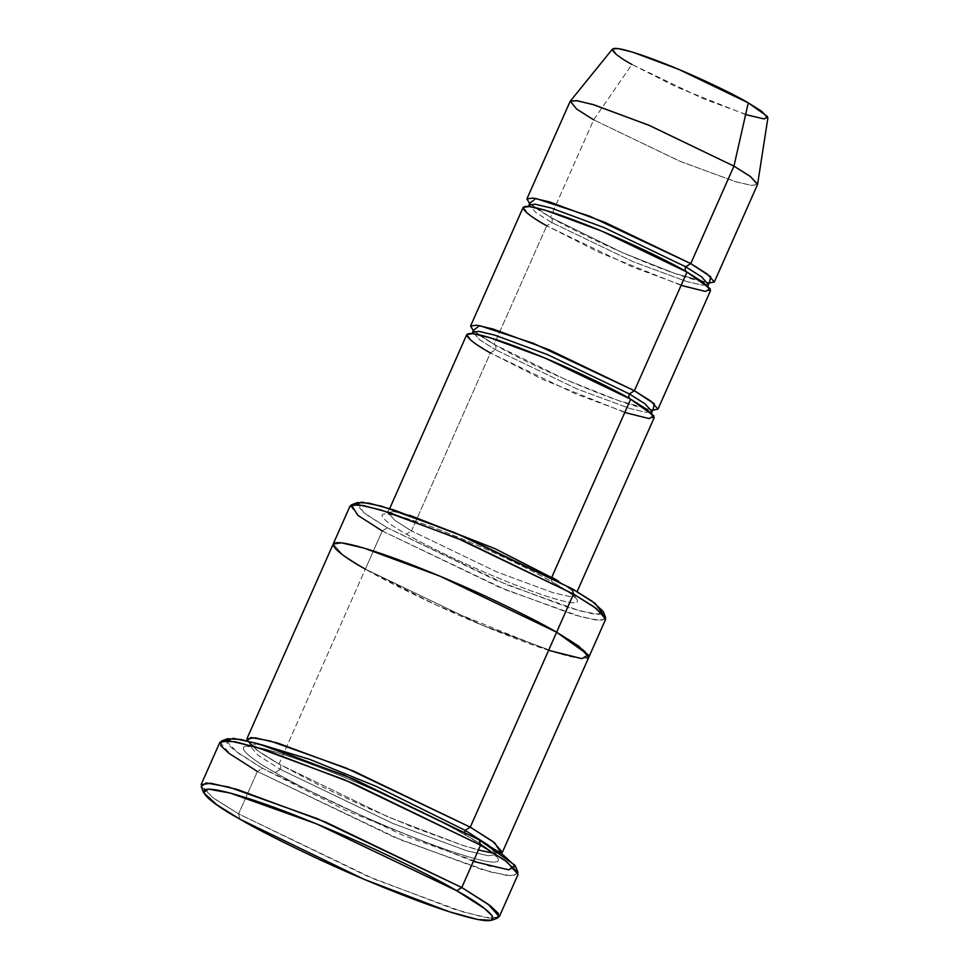 <?xml version="1.0" encoding="UTF-8"?>
<svg xmlns="http://www.w3.org/2000/svg" width="969" height="969" viewBox="0 0 969 969"><rect width="100%" height="100%" fill="white"/><g stroke="black" fill="none" stroke-linecap="round" stroke-linejoin="round"><path stroke-width="0.73" stroke-dasharray="4.84 3.63" d="M624.787 412.479L542.834 379.497L490.387 352.922L411.51 530.915L496.976 571.989L552.73 592.592L569.3 596.468L575.368 595.584L570.874 589.6L558.81 581.364L570.874 589.6L575.368 595.584L569.3 596.468L552.73 592.592L496.976 571.989L411.51 530.915L394.952 520.462L387.927 512.528L393.753 511.608L409.596 515.242L393.753 511.608L387.927 512.528L394.952 520.462L411.51 530.915L406.447 534.101C384.451 522.182 361.255 503.505 414.647 520.898C469.808 539.321 536.996 572.534 553.093 582.49L553.093 582.49C551.288 581.594 550.852 579.825 551.785 577.209C550.852 579.825 551.288 581.594 553.093 582.49C536.996 572.534 469.808 539.321 414.647 520.898C361.255 503.505 384.451 522.182 406.447 534.101C422.545 544.057 489.733 577.27 544.893 595.693C598.285 613.086 575.089 594.409 553.093 582.49C575.089 594.409 598.285 613.086 544.893 595.693C489.733 577.27 422.545 544.057 406.447 534.101L411.51 530.915L490.387 352.922L495.45 349.736L577.027 388.944L630.25 408.615L646.057 412.322L651.858 411.474L646.057 412.322L630.238 408.615L577.015 388.932L495.45 349.736L490.387 352.922L575.84 393.995L631.606 414.599L648.164 418.487L654.232 417.603M499.289 916.771L489.636 918.176L463.279 912.011L374.567 879.222L238.604 813.875L239.912 819.168L238.604 813.875L366.585 875.855L454.255 909.213L483.725 917.231L497.824 917.97M517.967 872.5L513.037 876.109L490.508 872.015L401.747 840.317L257.391 771.494L262.454 768.308L402.692 835.169L488.909 865.959L510.808 869.932L515.593 866.431M605.601 617.544L601.374 620.632L582.054 617.132L505.988 589.951L382.246 530.976L387.321 527.79L506.932 584.804L580.467 611.064L599.133 614.455L603.227 611.475M681.122 285.346L599.169 252.364L546.722 225.789L551.785 222.604C552.718 219.987 552.282 218.219 550.477 217.31L529.571 203.357L550.477 217.31L622.352 252.594L674.981 273.524L709.26 282.984L674.981 273.524L622.352 252.594L550.477 217.31L593.67 119.841L679.136 160.915L734.89 181.53L751.447 185.406L757.528 184.522M757.601 184.243L752.319 185.503L736.355 181.954L680.517 161.496L593.67 119.841L631.921 64.463L703.954 99.008L750.272 115.977L763.511 118.921L767.896 117.879M745.621 114.572L676.665 87.077L631.921 64.463L593.67 119.841L550.477 217.31C552.282 218.219 552.718 219.987 551.785 222.604L535.99 212.635L529.28 205.065L535.978 212.623L551.785 222.604L633.363 261.812L686.585 281.482L702.404 285.189L708.194 284.341L702.392 285.189L686.573 281.482L633.351 261.8L551.785 222.604L546.722 225.789L632.188 266.863L687.942 287.466L704.499 291.354L710.58 290.47M686.173 271.611L686.997 272.083L686.173 271.611M629.826 398.743L630.662 399.216L629.826 398.743M472.945 332.197L479.643 339.756L495.45 349.736L479.643 339.768L472.945 332.197M473.235 330.49L494.142 344.443C495.946 345.352 496.382 347.12 495.45 349.736C496.382 347.12 495.946 345.352 494.142 344.443L546.722 225.789L494.142 344.443L473.235 330.49M219.878 742.254L231.046 754.863L257.391 771.494L238.604 813.875L257.391 771.494L393.353 836.841L482.065 869.629L508.41 875.806L518.064 874.389M466.489 835.653C453.007 827.599 429.642 815.741 396.394 800.079C363.472 784.757 318.026 765.837 285.903 755.311C216.269 732.612 246.514 756.983 275.208 772.523L280.271 769.338L392.929 823.48L466.428 850.649L488.267 855.76L496.261 854.597L488.861 845.537L496.261 854.597L488.267 855.76L466.428 850.649L392.929 823.48L280.271 769.338L275.208 772.523C246.514 756.983 216.269 732.612 285.903 755.311C318.026 765.837 363.472 784.757 396.394 800.079C429.642 815.741 453.007 827.599 466.489 835.653C495.183 851.182 525.428 875.564 455.805 852.865C423.671 842.34 378.225 823.42 345.303 808.098C312.066 792.436 288.689 780.578 275.208 772.523C288.689 780.578 312.066 792.436 345.303 808.098C378.225 823.42 423.671 842.34 455.805 852.865C525.428 875.564 495.183 851.182 466.489 835.653L466.489 835.653C464.696 834.745 464.26 832.989 465.181 830.36M464.745 831.79L466.053 835.46C430.49 814.881 366.779 785.374 317.469 766.661C286.86 754.984 264.973 748.274 251.819 746.542L247.834 746.554L249.19 745.113L258.444 755.554L280.271 769.338L258.444 755.554L249.19 745.113L260.879 744.507L249.19 745.113L249.348 743.126L250.462 744.555C254.302 748.722 263.943 755.287 279.399 764.238L322.532 786.949L365.785 807.189L412.794 827.09L462.165 845.186L478.395 850.019M246.95 740.728L258.602 751.375L278.963 764.044C280.768 764.953 281.204 766.709 280.271 769.338C281.204 766.709 280.768 764.953 278.963 764.044L382.246 530.976L498.793 586.972L574.823 615.073L597.401 620.366L605.686 619.167M588.777 657.297L580.504 658.508L557.926 653.215L481.884 625.114L365.349 569.106L481.884 625.114L557.926 653.215L580.504 658.508L588.825 657.2M548.624 650.32L436.874 605.346L365.349 569.106L342.772 554.849L333.203 544.045L342.772 554.849L365.349 569.106L278.963 764.044L388.206 816.988L463.267 845.598L488.679 852.563L501.009 853.314L488.679 852.563L463.267 845.598L388.206 816.988L278.963 764.044L256.385 749.788L246.816 738.984M652.924 410.117L618.646 400.657L566.017 379.727L494.142 344.443L566.017 379.727L618.646 400.657L652.924 410.117M523.139 207.414L530.164 215.336L546.722 225.789M466.804 334.547L473.829 342.469L490.387 352.922M602.67 613.74L592.289 613.765L568.742 607.648L495.716 580.14L387.321 527.79L366.742 514.902L356.144 504.486M350.1 505.903L359.669 516.719L382.246 530.976L365.349 569.106C378.843 577.161 402.208 589.031 435.444 604.692C468.366 620.003 513.812 638.922 545.935 649.448C615.569 672.147 585.324 647.776 556.63 632.236L440.096 576.228L364.053 548.127L341.476 542.834L333.251 543.936M201.189 786.525L214.682 798.965L238.604 813.875L212.272 797.245L201.104 784.636M473.369 861.38L345.291 810.193L262.454 768.308L237.768 752.804L225.874 740.558M612.481 49.019L617.871 55.56L631.921 64.463M570.087 101.466L577.112 109.388L593.67 119.841M357.452 502.56L363.702 512.662L387.321 527.79L382.246 530.976M227.436 738.741L226.891 743.162L234.777 750.587L262.454 768.308L257.391 771.494M389.671 508.592L386.195 514.236L389.732 514.369C395.11 515.06 403.746 517.361 415.628 521.274C453.625 533.653 519.408 562.953 552.657 582.296C565.521 589.83 572.982 594.966 575.041 597.716L577.1 591.659M707.903 286.049L707.879 286.545C705.88 283.929 698.77 279.036 686.561 271.889C658.581 255.671 606.521 231.882 569.651 218.485C541.259 207.536 523.963 205.755 527.475 206.809L528.214 206.421M529.365 202.545L529.595 202.86C531.581 205.476 538.691 210.358 550.913 217.516C582.696 236 645.62 264.028 681.958 275.862C693.319 279.605 701.556 281.809 706.68 282.451L709.998 282.585M651.568 413.182L651.543 413.678C649.545 411.062 642.435 406.168 630.213 399.022C602.246 382.803 550.186 359.014 513.316 345.618C484.912 334.668 467.627 332.888 471.14 333.942L471.879 333.554M473.029 329.678L473.247 329.993C475.246 332.609 482.356 337.491 494.578 344.649C526.361 363.133 589.285 391.161 625.611 402.995C636.972 406.738 645.221 408.942 650.332 409.596L653.651 409.717M492.809 853.059L497.63 853.144L496.261 854.597L496.104 856.572L495.002 855.142C491.162 850.976 481.508 844.411 466.053 835.46"/><path stroke-width="1.45" d="M490.387 352.922C469.335 341.536 447.157 323.658 498.223 340.301C550.986 357.924 615.254 389.683 630.662 399.216C628.857 398.32 628.421 396.551 629.353 393.923L645.148 403.903L651.858 411.474L645.148 403.903L629.353 393.923C628.421 396.551 628.857 398.32 630.662 399.216L551.64 577.56L494.759 548.539L409.596 515.242L494.759 548.539L558.81 581.364L551.785 577.209L630.662 399.216L653.918 415.883L649.133 418.584L624.787 412.479M456.714 890.717L484.391 908.438L492.276 915.875L491.731 920.284L478.032 919.569L449.398 911.781L364.235 879.38L239.912 819.168C255.21 828.301 281.688 841.734 319.358 859.491C356.677 876.848 408.179 898.299 444.589 910.218C523.514 935.945 489.236 908.316 456.714 890.717C441.428 881.584 414.938 868.139 377.268 850.394C339.962 833.037 288.459 811.586 252.037 799.667C173.124 773.94 207.402 801.557 239.912 819.168L216.668 804.682L203.575 792.594L208.359 789.093L230.259 793.066L316.475 823.856L456.714 890.717L461.777 887.531L456.714 890.717M491.731 920.284L497.824 917.97L498.393 913.428L490.278 905.773L461.777 887.531L488.122 904.162L499.289 916.771L518.064 874.389L506.896 861.78L480.551 845.15L504.486 860.06L517.967 872.5L515.593 866.431L502.487 854.343L479.243 839.857L480.551 845.15L461.777 887.531L480.551 845.15L344.589 779.803L255.877 747.026L229.532 740.849L219.878 742.254L201.104 784.636L210.757 783.218L237.102 789.396L325.814 822.184L461.777 887.531L317.42 818.708L228.66 787.01L206.118 782.928L201.189 786.525L203.575 792.594M603.227 611.475L592.047 601.155L572.219 588.813L573.527 594.094L594.045 606.873L605.601 617.544L603.227 611.475M714.335 281.991L757.528 184.522L750.503 176.6L733.945 166.135L690.752 263.604L707.309 274.07L714.335 281.991L709.26 282.984L710.749 276.759L690.752 263.604L589.661 216.184L535.845 198.488L529.571 203.357L526.894 198.936L532.962 198.051L549.532 201.927L605.286 222.531L690.752 263.604L685.689 266.79C684.756 269.418 685.192 271.187 686.997 272.083L710.253 288.75L705.468 291.451L681.122 285.346M767.896 117.879L761.682 111.302L748.274 102.859L733.945 166.135L750.115 176.31L757.601 184.243L767.896 117.879M546.722 225.789C525.683 214.403 503.492 196.525 554.559 213.168C607.321 230.792 671.59 262.551 686.997 272.083C685.192 271.187 684.756 269.418 685.689 266.79L701.495 276.771L708.194 284.341L701.495 276.771L685.689 266.79L604.111 227.594L550.876 207.923L535.07 204.217L529.28 205.065L535.07 204.217L550.876 207.923L604.111 227.594L685.689 266.79L690.752 263.604L733.945 166.135L748.274 102.859L767.448 116.486L764.287 118.981L745.621 114.572M629.353 393.923L547.776 354.727L494.541 335.056L478.734 331.35L472.945 332.197L478.734 331.35L494.541 335.056L547.776 354.727L629.353 393.923L634.416 390.737L533.325 343.317L479.51 325.62L473.235 330.49L470.559 326.068L476.627 325.184L493.197 329.06L548.951 349.676L634.416 390.737L650.974 401.202L657.987 409.124L652.924 410.117L654.414 403.903L634.416 390.737L686.997 272.083L634.416 390.737L629.353 393.923M465.181 830.36L470.256 827.175L465.181 830.36L376.517 786.525L309.777 759.393L260.879 744.507L309.777 759.393L376.517 786.525L465.181 830.36L488.861 845.537L465.181 830.36L464.745 831.79M502.402 852.248L501.009 853.314L494.796 842.909L470.256 827.175L556.63 632.236L440.096 576.228L364.053 548.127L341.476 542.834L333.203 544.045L246.816 738.984L255.089 737.772L277.667 743.066L353.709 771.167L470.256 827.175L492.833 841.431L502.402 852.248L588.789 657.309L579.208 646.493L556.63 632.236L579.208 646.493L588.777 657.297L605.686 619.167L596.105 608.35L573.527 594.094L470.256 827.175L346.018 767.981L269.963 740.897L250.898 737.518L246.95 740.728M577.1 591.659L654.232 417.603L647.219 409.669L630.662 399.216L545.196 358.142L489.43 337.539L472.872 333.651L466.804 334.547L389.671 508.592M657.987 409.124L710.58 290.47L703.555 282.536L686.997 272.083L601.531 231.01L545.777 210.406L529.207 206.518L523.139 207.414L470.559 326.068M356.144 504.486L361.667 502.16L381.544 506.193L455.176 532.841L572.219 588.813L595.208 603.445L602.67 613.74M382.246 530.976L357.827 515.326L351.359 504.873L363.448 505.515L388.702 512.383L463.848 540.968L573.527 594.094L556.63 632.236C543.149 624.181 519.772 612.323 486.535 596.662C453.613 581.339 408.179 562.42 376.045 551.906C306.41 529.207 336.655 553.578 365.349 569.106C336.655 553.578 306.41 529.195 376.045 551.894C408.167 562.42 453.613 581.339 486.535 596.662C519.784 612.323 543.149 624.181 556.63 632.236L588.353 654.959L581.824 658.654L548.624 650.32M351.359 504.873L357.452 502.56L369.141 503.177L393.547 509.815L466.186 537.456L572.219 588.813L573.527 594.094L456.993 538.086L380.962 509.985L358.373 504.692L350.1 505.903L333.203 544.045M225.874 740.558L233.456 738.342L257.657 743.562L343.983 775.055L479.243 839.857L515.011 865.317L508.786 869.871L473.369 861.38M653.651 409.717L651.858 411.474L651.762 413.981M709.998 282.585L708.194 284.341L708.109 286.848M631.921 64.463C614.467 55.015 596.068 40.189 638.426 53.998C682.188 68.605 735.495 94.962 748.274 102.859L678.518 69.271L632.369 52.072L618.161 48.583L612.481 49.019L570.244 101.224L577.076 100.703L594.203 104.906L649.848 125.643L733.945 166.135L648.479 125.062L592.725 104.458L576.155 100.582L570.087 101.466L526.894 198.936M593.67 119.841L576.737 109.109L570.244 101.224M480.551 845.15L479.243 839.857L354.933 779.645L269.77 747.244L241.136 739.468L227.436 738.741L221.344 741.055L235.443 741.806L264.912 749.812L352.583 783.17L480.551 845.15M257.391 771.494L228.89 753.252L220.775 745.609L221.344 741.055M527.475 206.809L529.28 205.065L529.365 202.545M471.14 333.942L472.945 332.197L473.029 329.678M492.809 853.059L478.395 850.019"/></g></svg>
